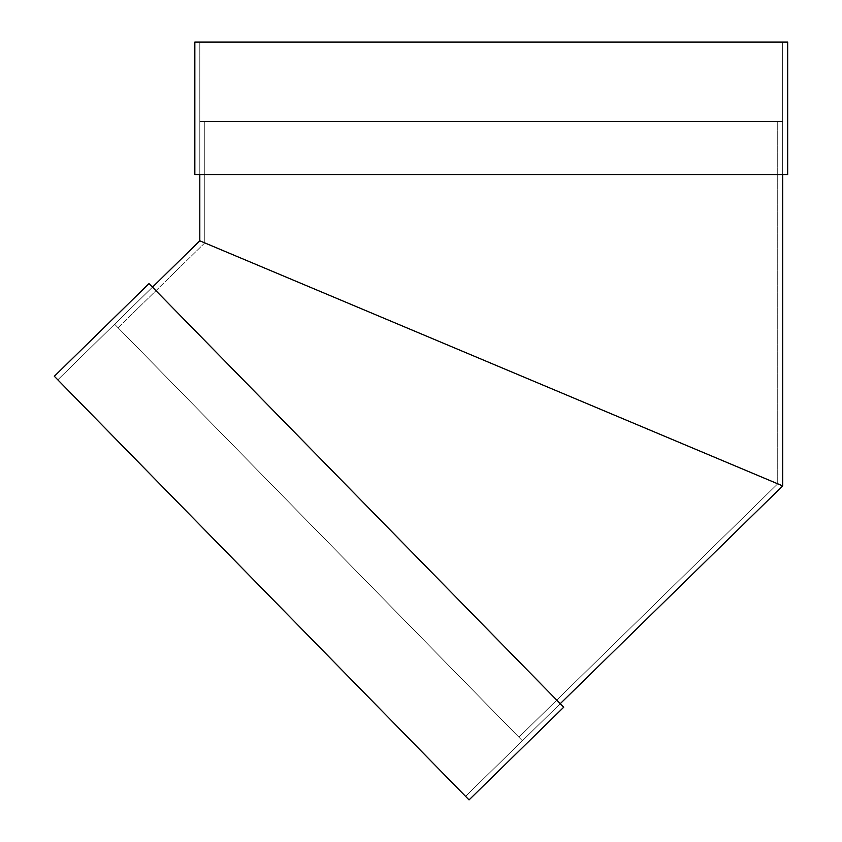 <?xml version="1.0" encoding="UTF-8"?>
<svg xmlns="http://www.w3.org/2000/svg" width="842" height="842" viewBox="0 0 842 842"><rect width="100%" height="100%" fill="white"/><g stroke="black" fill="none" stroke-linecap="round" stroke-linejoin="round"><path stroke-width="0.63" stroke-dasharray="4.21 3.16" d="M234.308 255.315L284.954 276.618L204.774 242.906L210.279 245.222L204.774 242.906L210.279 245.222L204.774 242.906L206.153 243.485L204.774 242.906L204.774 121.585L776.356 121.585L199.807 121.585L199.807 174.578L199.807 42.1L782.702 42.1L782.702 174.578L782.702 121.585L199.807 121.585L777.734 121.585L776.356 121.585L777.734 121.585L777.734 483.803L204.774 242.906L204.774 121.585L777.734 121.585L777.734 483.803L199.807 240.812L519.861 375.385M199.807 121.585L199.807 42.1L782.702 42.1L199.807 42.1L199.807 174.578L782.702 174.578L782.702 121.585L199.807 121.585L782.702 121.585L782.702 174.578L194.839 174.578L787.67 174.578L199.807 174.578L782.702 174.578L199.807 174.578L199.807 121.585L782.702 121.585M626.332 420.147L782.702 485.897L777.071 483.529L782.702 485.897L777.103 483.54L777.734 483.803L518.893 737.192L517.935 736.213L518.893 737.192L777.734 483.803L776.345 483.224M519.819 121.585L781.292 121.585L519.819 121.585M505.516 369.354L512.294 372.206M547.721 387.099L561.235 392.772L547.721 387.099M575.244 398.666L588.432 404.213L575.254 398.666M601.946 409.896L614.671 415.243L601.946 409.896M627.564 420.663L639.731 425.778L627.564 420.663M651.866 430.883L663.307 435.693L651.866 430.883M685.251 444.923L674.642 440.461L685.262 444.923M695.629 449.281L705.312 453.354L695.629 449.281M714.626 457.269L723.31 460.921L714.626 457.269M731.487 464.363L739.066 467.542L731.487 464.363M746.012 470.467L752.411 473.162L746.012 470.467M758.074 475.541L763.231 477.709L758.074 475.541M767.515 479.508L771.367 481.129L767.515 479.508M774.03 482.245L775.714 482.961L774.03 482.245M777.113 483.55L760.442 476.53M748.285 471.425L626.29 420.126M600.893 409.454L574.433 398.329M519.851 375.374L600.883 409.444M500.632 367.291L519.335 375.164L500.79 367.365M355.987 306.477L226.582 252.074M204.774 121.585L777.734 121.585L204.774 121.585L204.774 242.906L118.08 327.77L119.048 328.759L118.08 327.77L204.774 242.906L575.854 398.929M755.927 474.635L765.399 478.614L755.927 474.635M772.23 481.487L765.399 478.614M355.977 306.477L204.774 242.906L118.08 327.77L518.893 737.192L777.734 483.803L777.734 121.585M533.028 380.921L519.546 375.248M276.039 413.369L560.235 703.68L522.366 740.749L114.607 324.223L152.476 287.154L57.803 379.826L261.694 588.084L54.33 376.269L469.047 799.9L261.694 588.084L465.573 796.353L560.235 703.68L522.366 740.749L358.26 573.118L114.607 324.223L152.476 287.154L57.803 379.826L465.573 796.353L560.235 703.68L277.934 415.317M114.607 324.223L522.366 740.749L114.607 324.223L522.366 740.749L560.235 703.68L356.355 495.412L563.708 707.227L149.002 283.596L560.235 703.68L152.476 287.154L57.803 379.826L465.573 796.353L560.235 703.68L152.476 287.154L114.607 324.223L522.366 740.749M119.048 328.759L517.935 736.213L119.048 328.759M118.08 327.77L518.893 737.192M329.338 295.279L491.36 363.397L329.338 295.279M206.153 243.485L217.11 248.085L206.153 243.485M269.798 270.24L288.68 278.186L269.798 270.24M491.286 363.365L521.124 375.911M547.142 386.857L574.412 398.319M782.702 42.1L782.702 174.578L782.702 42.1L491.254 42.1L787.67 42.1L199.807 42.1M181.388 506.063L340.105 668.19M342.01 670.127L465.573 796.353M406.77 327.833L354.093 305.678M222.004 250.148L234.129 255.242M194.839 42.1L787.67 42.1M787.67 174.578L194.839 174.578M149.002 283.596L563.708 707.227"/><path stroke-width="1.26" d="M776.345 483.224L777.113 483.55M226.53 252.053L199.807 240.812L205.406 243.17L199.807 240.812L152.476 287.154L199.807 240.812L201.206 241.401L199.807 240.812L199.807 174.578L199.807 240.812L782.702 485.897L782.702 174.578L782.702 485.897L781.292 485.308L782.702 485.897L560.235 703.68L782.702 485.897L760.515 476.561L777.071 483.529M476.898 357.324L548.11 387.257L476.951 357.345M512.294 372.206L505.516 369.354M626.29 420.126L600.893 409.454M600.883 409.444L626.332 420.147M639.731 425.778L674.631 440.461L639.731 425.778M663.307 435.693L695.629 449.281L663.307 435.693M685.262 444.923L693.819 448.523L685.251 444.923M705.312 453.354L628.637 421.116L705.312 453.354M723.31 460.921L746.012 470.467L723.31 460.921M739.066 467.542L758.074 475.541L739.055 467.542M752.411 473.162L755.927 474.635L752.411 473.162M763.231 477.709L755.927 474.635L763.231 477.709M760.442 476.53L379.679 316.445M354.093 305.678L222.004 250.148M505.389 369.291L519.325 375.153L505.389 369.291M519.546 375.248L533.028 380.921M575.854 398.929L693.976 448.597M697.334 450.007L733.582 465.247L697.334 450.007M491.36 363.397L505.305 369.259L491.36 363.397M733.729 465.3L777.103 483.54L733.719 465.3M748.285 471.425L733.582 465.247M238.602 257.126L249.011 261.504L238.602 257.126M521.124 375.911L548.11 387.257M628.764 421.168L672.99 439.766L628.764 421.168M574.412 398.319L519.335 375.164L574.412 398.319M194.839 174.578L787.67 174.578L787.67 42.1L194.839 42.1L194.839 174.578L787.67 174.578L787.67 42.1L194.839 42.1L194.839 174.578L787.67 174.578L787.67 42.1L194.839 42.1L194.839 174.578M563.708 707.227L469.047 799.9L54.33 376.269L149.002 283.596L563.708 707.227L469.047 799.9L163.937 488.244L54.33 376.269L149.002 283.596L563.708 707.227L469.047 799.9L54.33 376.269L149.002 283.596L563.708 707.227M57.803 379.826L181.388 506.063M340.105 668.19L342.01 670.127M277.934 415.317L276.039 413.369M199.807 174.578L199.807 240.812L782.702 485.897L782.702 174.578M777.734 483.803L772.23 481.487M765.399 478.614L729.351 463.458M716.468 458.048L693.997 448.597L716.468 458.048M693.661 448.46L628.637 421.116L693.661 448.46M379.721 316.455L406.77 327.833M152.476 287.154L199.807 240.812L782.702 485.897L560.235 703.68M491.286 363.365L600.82 409.423M600.925 409.465L693.682 448.47M729.561 463.553L733.435 465.184M54.33 376.269L469.047 799.9"/></g></svg>
